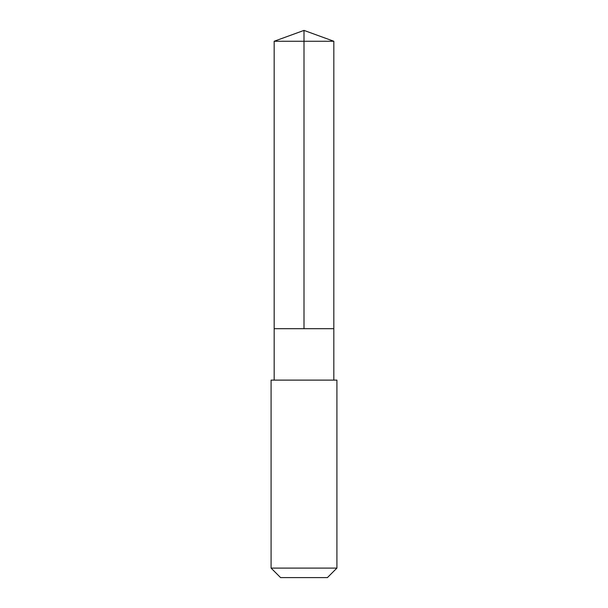 <?xml version="1.0" encoding="UTF-8"?>
<svg xmlns="http://www.w3.org/2000/svg" width="608" height="608" viewBox="0 0 608 608"><rect width="100%" height="100%" fill="white"/><g stroke="black" fill="none" stroke-linecap="round" stroke-linejoin="round"><path stroke-width="0.91" d="M324.68 328.685L333.822 328.685L333.83 41.26L274.17 41.26L274.178 328.685L333.822 328.685L333.822 380.106L274.178 380.106L274.178 328.685L324.68 328.685M336.916 380.114L271.084 380.114L271.084 568.1L336.916 568.1L336.916 380.114L333.822 380.106M336.916 568.1L327.416 577.6L280.584 577.6L271.084 568.1M304 328.685L304 30.4L274.17 41.26M304 30.4L333.83 41.26M274.178 380.106L271.084 380.114"/></g></svg>
